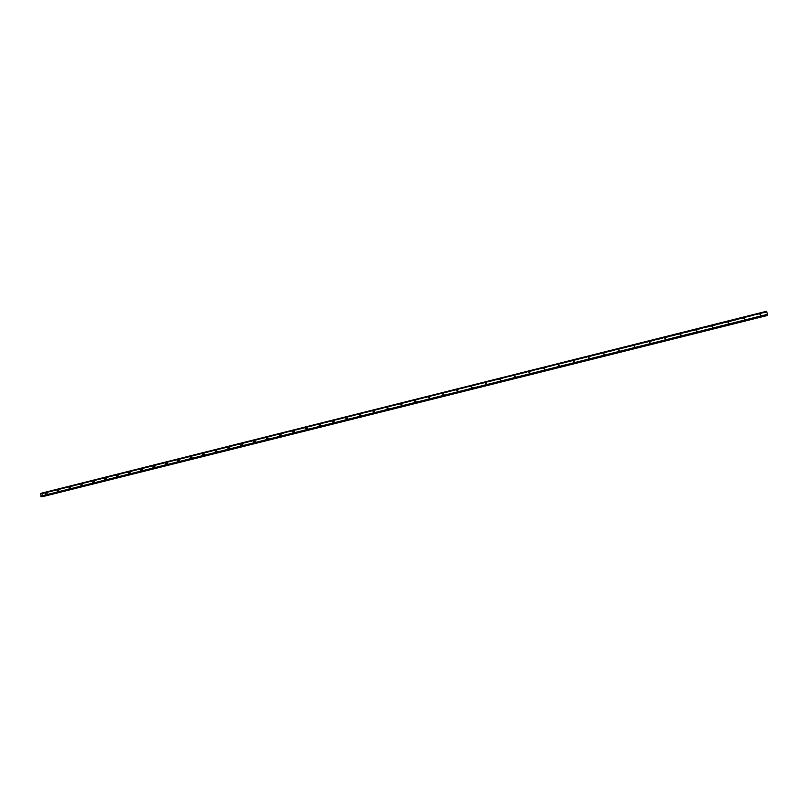 <?xml version="1.0" encoding="UTF-8"?>
<svg xmlns="http://www.w3.org/2000/svg" width="808" height="808" viewBox="0 0 808 808"><rect width="100%" height="100%" fill="white"/><g stroke="black" fill="none" stroke-linecap="round" stroke-linejoin="round"><path stroke-width="0.61" stroke-dasharray="4.04 3.03" d="M47.359 494.375L47.197 493.385L47.359 494.375M46.177 494.334L46.016 493.345L46.177 494.334M45.703 493.021L45.581 494.637M59.045 491.446L58.883 490.466L59.045 491.446M57.883 491.405L57.711 490.416L57.883 491.405M57.439 490.092L57.297 491.708M70.801 488.507L70.639 487.517L70.801 488.507M69.65 488.456L69.488 487.466L69.65 488.456M69.236 487.143L69.084 488.759M82.628 485.547L82.456 484.558L82.628 485.547M81.497 485.497L81.325 484.497L81.497 485.497M81.113 484.184L80.931 485.79M94.516 482.568L94.354 481.578L94.516 482.568M93.405 482.507L93.233 481.517L93.405 482.507M93.051 481.204L92.859 482.81M106.484 479.578L106.313 478.578L106.484 479.578M105.383 479.508L105.212 478.518L105.383 479.508M105.07 478.215L104.848 479.811M118.513 476.569L118.342 475.569L118.513 476.569M117.443 476.498L117.261 475.498L117.443 476.498M117.15 475.205L116.907 476.791M130.623 473.538L130.442 472.539L130.623 473.538M129.563 473.458L129.381 472.458L129.563 473.458M129.31 472.175L129.048 473.751M142.794 470.488L142.612 469.488L142.794 470.488M141.754 470.408L141.582 469.397L141.754 470.408M141.552 469.135L141.249 470.7M155.045 467.428L154.863 466.418L155.045 467.428M154.025 467.337L153.843 466.327L154.025 467.337M153.853 466.085L153.53 467.62M167.357 464.348L167.175 463.337L167.357 464.348M166.367 464.246L166.175 463.236L166.367 464.246M166.236 463.014L165.882 464.529M179.76 461.247L179.568 460.227L179.76 461.247M178.78 461.146L178.588 460.126L178.78 461.146M178.699 459.934L178.305 461.429M192.223 458.126L192.031 457.106L192.223 458.126M191.264 458.015L191.082 456.995L191.264 458.015M191.233 456.833L190.809 458.298M204.767 454.985L204.576 453.965L204.767 454.985M203.828 454.874L203.636 453.854L203.828 454.874M203.838 453.722L203.384 455.146M217.382 451.824L217.19 450.803L217.382 451.824M216.463 451.702L216.271 450.682L216.463 451.702M216.534 450.601L216.029 451.985M230.078 448.652L229.886 447.632L230.078 448.652M229.179 448.521L228.987 447.501L229.179 448.521M229.29 447.47L228.755 448.794M242.844 445.45L242.653 444.43L242.844 445.45M241.976 445.319L241.774 444.299L241.976 445.319M242.127 444.319L241.562 445.592M255.692 442.239L255.5 441.208L255.692 442.239M254.843 442.097L254.641 441.067L254.843 442.097M254.116 440.653L255.045 441.158L254.449 442.37L255.086 441.158L254.156 440.653L253.561 441.875L254.49 442.37M268.62 439.007L268.418 437.976L268.62 439.007M267.791 438.855L267.589 437.825L267.791 438.855M268.478 438.057L267.519 437.481L266.903 438.643L267.862 439.199L268.478 438.057L267.115 437.411L266.489 438.562L267.448 439.128L268.074 437.986L267.408 439.128M281.628 435.754L281.426 434.714L281.628 435.754M280.82 435.603L280.618 434.563L280.82 435.603M281.093 434.785L280.447 435.855M294.708 432.472L295.112 431.876L294.506 431.442L294.708 432.472M293.93 432.32L294.324 431.714L293.718 431.28L293.324 431.886L293.93 432.32M294.233 431.573L293.567 432.573M307.878 429.179L308.282 428.624L307.666 428.149L307.878 429.179M307.121 429.018L306.909 427.977L306.505 428.543L307.121 429.018M307.444 428.341L306.767 429.27M321.119 425.866L320.917 424.826L321.119 425.866M320.382 425.695L320.17 424.654L320.382 425.695M319.695 424.21L320.726 425.079L320.049 425.947L320.766 425.089L319.736 424.22L319.059 425.089L320.089 425.957M334.451 422.534L334.239 421.493L334.451 422.534M333.734 422.352L333.522 421.311L333.734 422.352M334.482 421.907L333.451 420.958L332.775 421.766L333.805 422.705L334.482 421.907L333.098 420.867L332.421 421.675L333.451 422.614L334.128 421.816L333.421 422.604M347.864 419.18L347.642 418.13L347.864 419.18M347.177 418.988L346.955 417.938L347.177 418.988M347.531 418.504L346.864 419.241L347.571 418.514L346.541 417.494L345.875 418.231L346.905 419.251M361.358 415.797L361.136 414.746L361.358 415.797M360.691 415.605L360.469 414.555L360.691 415.605M361.055 415.181L360.398 415.847L361.095 415.191L360.065 414.11L359.409 414.787L360.439 415.857M374.932 412.403L374.71 411.353L374.932 412.403M374.296 412.201L374.074 411.151L374.296 412.201M375.326 412.029L374.013 412.444M388.598 408.979L388.375 407.929L388.598 408.979M387.981 408.777L387.759 407.717L387.981 408.777M388.981 408.646L387.719 409.01L388.385 408.464L387.375 407.262L386.749 407.828L387.749 409.02M402.354 405.545L402.121 404.485L402.354 405.545M401.758 405.323L401.526 404.263L401.758 405.323M402.445 405.161L401.455 403.909L400.839 404.434L401.829 405.677L402.445 405.161L401.505 405.566L402.152 405.05L401.162 403.808L400.546 404.333L401.536 405.576M416.181 402.081L415.958 401.021L416.181 402.081M415.615 401.859L415.393 400.798L415.615 401.859M415.979 401.616L415.383 402.091M430.109 398.596L429.876 397.536L430.109 398.596M429.573 398.364L429.331 397.304L429.573 398.364M428.957 396.819L429.927 398.152L429.351 398.596M444.117 395.092L443.885 394.021L444.117 395.092M443.602 394.849L443.37 393.779L443.602 394.849M443.966 394.668L443.4 395.072M458.217 391.557L457.984 390.496L458.217 391.557M457.732 391.314L457.5 390.244L457.732 391.314M458.086 391.163L457.55 391.537M472.407 388.012L472.175 386.941L472.407 388.012M471.953 387.759L471.71 386.679L471.953 387.759M472.559 387.759L471.63 386.325L471.104 386.679L472.034 388.113L472.559 387.759L471.397 386.194L470.872 386.547L471.801 387.991L472.326 387.638L471.781 387.971M486.699 384.436L486.446 383.366L486.699 384.436M486.254 384.174L486.012 383.093L486.254 384.174M486.85 384.204L485.931 382.739L485.426 383.073L486.345 384.537L486.85 384.204L486.103 384.386L486.638 384.073L485.719 382.608L485.204 382.941L486.123 384.406M501.071 380.841L500.819 379.76L501.071 380.841M500.657 380.568L500.415 379.487L500.657 380.568M501.233 380.629L500.334 379.124L499.839 379.437L500.738 380.932L501.233 380.629L500.132 378.992L499.637 379.305L500.536 380.79L501.031 380.487L500.516 380.78M515.534 377.225L515.282 376.144L515.534 377.225M515.15 376.942L514.908 375.861L515.15 376.942M515.716 377.013L514.817 375.498L514.342 375.791L515.241 377.306L515.716 377.013L514.635 375.356L514.151 375.649L515.049 377.164L515.524 376.881L515.029 377.154M530.088 373.579L529.836 372.498L530.088 373.579M529.745 373.286L529.492 372.205L529.745 373.286M530.29 373.387L529.402 371.842L528.937 372.114L529.826 373.649L530.29 373.387L529.634 373.498L530.119 373.235L529.23 371.7L528.765 371.973L529.654 373.508M544.744 369.913L544.491 368.822L544.744 369.913M544.42 369.609L544.168 368.529L544.42 369.609M544.956 369.721L544.087 368.165L543.633 368.418L544.956 369.721L544.329 369.811L543.925 368.014L544.35 369.832M559.49 366.216L559.237 365.125L559.49 366.216M559.197 365.913L558.944 364.822L559.197 365.913M559.56 365.873L558.267 364.549L559.146 366.125M574.337 362.509L574.084 361.408L574.337 362.509M574.074 362.196L573.811 361.095L574.074 362.196M574.448 362.156L573.165 360.802L574.034 362.398M589.285 358.762L589.022 357.671L589.285 358.762M589.052 358.439L588.78 357.348L589.052 358.439M589.426 358.419L588.163 357.035L589.022 358.651M604.323 355.005L604.051 353.904L604.323 355.005M604.121 354.672L603.849 353.571L604.121 354.672M604.606 354.833L603.657 353.035L604.101 354.853M619.463 351.217L619.191 350.116L619.463 351.217M619.292 350.874L619.019 349.773L619.292 350.874M619.766 351.046L618.847 349.228L619.292 351.076M634.704 347.4L634.432 346.299L634.704 347.4M634.563 347.056L634.29 345.945L634.563 347.056M634.957 347.046L633.735 345.592L634.583 347.248M650.046 343.562L649.188 341.905L650.026 343.572M649.935 343.208L649.652 342.097L649.935 343.208M650.4 343.4L649.511 341.542L649.965 343.4M665.489 339.693L665.035 337.845L665.499 339.703M665.408 339.33L665.125 338.219L665.408 339.33M665.822 339.33L664.63 337.835L665.459 339.522M681.033 335.805L680.75 334.694L681.033 335.805M680.982 335.431L680.7 334.31L680.982 335.431M696.678 331.886L696.395 330.775L696.678 331.886M696.668 331.502L696.385 330.381L696.668 331.502M697.112 331.724L696.274 329.816L696.759 331.684M712.434 327.947L712.151 326.826L712.434 327.947M712.454 327.553L712.161 326.432L712.454 327.553M728.301 323.978L728.008 322.857L728.301 323.978M728.351 323.574L728.058 322.453L728.351 323.574M728.786 323.806L727.988 321.867L728.473 323.725M744.269 319.988L743.966 318.857L744.269 319.988M744.35 319.564L744.057 318.443L744.35 319.564M760.348 315.958L760.045 314.827L760.348 315.958M760.469 315.534L760.166 314.403L760.469 315.534M760.56 315.918L760.065 314.029L760.56 315.918M760.621 315.706L760.126 313.817L760.621 315.706M744.451 319.948L743.956 318.059L744.451 319.948M744.491 319.736L743.996 317.857L744.491 319.736M712.555 327.927L712.07 326.058L712.555 327.927M712.565 327.735L712.08 325.856L712.565 327.735M681.083 335.805L680.609 333.946L681.083 335.805M681.053 335.613L680.578 333.755L681.053 335.613M634.654 347.42L634.199 345.571L634.654 347.42M589.133 358.813L588.699 356.984L589.133 358.813M574.165 362.56L573.731 360.732L574.165 362.56M559.288 366.276L558.853 364.459L559.288 366.276M457.813 391.668L458.358 391.294L457.419 389.89L456.874 390.264L457.813 391.668M457.57 391.547L458.116 391.173L457.176 389.759L456.631 390.143L457.57 391.547M443.683 395.203L444.238 394.799L443.289 393.425L442.734 393.839L443.683 395.203M443.43 395.092L443.986 394.678L443.036 393.304L442.471 393.718L443.43 395.092M429.644 398.718L430.22 398.283L429.26 396.94L428.674 397.385L429.644 398.718M429.381 398.607L429.957 398.162L428.987 396.829L428.412 397.273L429.381 398.607M415.696 402.212L416.292 401.738L415.312 400.435L414.716 400.919L415.696 402.212M415.413 402.101L416.009 401.626L415.029 400.324L414.433 400.808L415.413 402.101M388.062 409.131L388.688 408.565L387.678 407.363L387.052 407.939L388.062 409.131M374.367 412.555L375.013 411.939L374.003 410.797L373.357 411.413L374.367 412.555M374.054 412.454L374.69 411.838L373.68 410.696L373.033 411.312L374.054 412.454M360.762 415.958L361.418 415.282L360.398 414.201L359.742 414.878L360.762 415.958M347.248 419.342L347.915 418.605L346.885 417.595L346.218 418.332L347.248 419.342M320.453 426.038L321.13 425.18L320.099 424.301L319.433 425.18L320.453 426.038M307.181 429.361L307.858 428.432L306.838 427.634L306.171 428.573L307.181 429.361M306.808 429.28L307.484 428.341L306.464 427.543L305.788 428.493L306.808 429.28M294.001 432.664L294.657 431.654L293.647 430.937L292.991 431.947L294.001 432.664M293.607 432.583L294.274 431.573L293.264 430.856L292.607 431.866L293.607 432.583M280.891 435.946L281.538 434.866L280.548 434.219L279.901 435.31L280.891 435.946M280.487 435.865L281.134 434.785L280.144 434.138L279.507 435.229L280.487 435.865M254.914 442.441L255.51 441.229L254.581 440.724L253.985 441.946L254.914 442.441M242.036 445.663L242.602 444.39L241.713 443.956L241.148 445.238L242.036 445.663M241.612 445.602L242.178 444.319L241.279 443.885L240.713 445.168L241.612 445.602M229.25 448.864L229.785 447.541L228.927 447.157L228.391 448.49L229.25 448.864M228.805 448.804L229.341 447.47L228.482 447.097L227.947 448.43L228.805 448.804M216.534 452.046L217.029 450.672L216.211 450.349L215.716 451.733L216.534 452.046M216.079 451.985L216.574 450.611L215.756 450.288L215.261 451.672L216.079 451.985M203.889 455.207L204.353 453.793L203.576 453.51L203.121 454.944L203.889 455.207M203.424 455.156L203.889 453.732L203.111 453.46L202.656 454.884L203.424 455.156M191.324 458.358L191.759 456.894L191.011 456.661L190.597 458.126L191.324 458.358M190.85 458.298L191.284 456.843L190.537 456.611L190.122 458.075L190.85 458.298M178.841 461.479L179.235 459.984L178.528 459.792L178.144 461.287L178.841 461.479M178.356 461.429L178.75 459.934L178.043 459.742L177.659 461.237L178.356 461.429M166.428 464.59L166.781 463.065L166.115 462.903L165.761 464.418L166.428 464.59M165.933 464.539L166.286 463.024L165.62 462.853L165.266 464.378L165.933 464.539M154.086 467.67L154.409 466.135L153.783 465.994L153.459 467.539L154.086 467.67M153.581 467.63L153.904 466.085L153.278 465.943L152.954 467.489L153.581 467.63M141.814 470.741L142.117 469.185L141.521 469.064L141.228 470.63L141.814 470.741M141.299 470.7L141.602 469.145L141.006 469.024L140.713 470.589L141.299 470.7M129.623 473.791L129.886 472.226L129.331 472.125L129.058 473.7L129.623 473.791M129.098 473.761L129.371 472.185L128.805 472.084L128.533 473.66L129.098 473.761M117.503 476.831L117.746 475.245L117.21 475.165L116.968 476.75L117.21 475.205L116.675 475.124L116.433 476.71L117.503 476.831M105.444 479.841L105.161 478.185L105.444 479.841M104.909 479.811L104.616 478.144L104.909 479.811M93.465 482.841L93.183 481.184L93.465 482.841M92.91 482.81L92.627 481.154L92.91 482.81M81.547 485.82L81.275 484.164L81.547 485.82M80.992 485.8L80.709 484.144L80.992 485.8M69.71 488.789L69.427 487.133L69.71 488.789M69.145 488.759L68.862 487.113L69.145 488.759M57.934 491.729L57.661 490.082L57.934 491.729M57.358 491.708L57.085 490.062L57.358 491.708M46.228 494.658L45.955 493.021L46.228 494.658M45.642 494.647L45.369 493.001L45.642 494.647M42.612 496.728L42.188 493.607L41.259 494.021L40.733 493.405L766.58 311.302L767.438 315.564M766.469 311.676L41.764 493.446L766.469 311.676M767.418 315.13L767.358 314.554L767.59 315.09M41.289 496.688L42.087 496.486M767.358 314.554L41.572 496.132M767.408 314.635L41.562 496.173M41.127 493.9L766.701 311.979L41.127 493.9M41.46 494.021L267.387 437.391L41.46 494.021M766.428 311.797L42.077 493.456M766.469 311.999L42.188 493.607M766.701 312.05L41.188 493.951M767.378 315.423L42.672 496.577M766.499 311.726L41.683 493.506M766.681 312.201L41.481 494.001M743.633 318.211L559.055 364.267M766.721 312.151L41.259 494.021M766.711 312.11L41.218 493.991M766.64 311.615L40.915 493.637M766.62 311.524L40.865 493.567L766.62 311.514M766.61 311.434L40.804 493.506L766.6 311.393M767.57 315.039L41.309 496.637L767.55 314.999M767.529 314.948L41.339 496.546M767.529 314.938L41.36 496.536M767.499 314.878L41.38 496.476M767.337 314.625L41.794 496.112M767.337 314.666L41.834 496.142M47.44 493.405L46.248 493.365M59.136 490.476L57.964 490.436M70.902 487.537L69.751 487.487M82.729 484.588L81.598 484.527M94.637 481.608L93.526 481.548M106.616 478.619L105.515 478.558M118.665 475.619L117.584 475.548M130.785 472.599L129.724 472.518M142.976 469.559L141.935 469.478M155.237 466.509L154.217 466.418M167.579 463.439L166.579 463.337M179.992 460.348L179.012 460.247M192.476 457.247L191.516 457.136M205.04 454.136L204.101 454.015M217.685 451.005L216.766 450.874M230.391 447.854L229.502 447.723M243.188 444.693L242.309 444.562M256.055 441.511L255.207 441.37M268.993 438.32L268.165 438.168M282.012 435.108L281.204 434.946M295.112 431.876L294.324 431.714M308.282 428.624L307.515 428.452M321.523 425.351L320.786 425.18M334.855 422.059L334.138 421.877M348.258 418.736L347.571 418.554M402.717 405.232L402.121 405.01M416.544 401.798L415.979 401.566M430.452 398.334L429.917 398.102M444.451 394.849L443.946 394.607M154.409 466.135L153.904 466.085M142.117 469.185L141.602 469.145M129.886 472.226L129.371 472.185M117.746 475.245L117.21 475.205M105.666 478.255L105.121 478.215M93.657 481.245L93.112 481.214M81.729 484.214L81.174 484.184M69.872 487.174L69.296 487.153M58.075 490.113L57.499 490.092M46.359 493.042L45.763 493.021M45.834 494.637L45.248 494.617M57.52 491.708L56.944 491.678M69.276 488.749L68.71 488.729M81.093 485.78L80.537 485.749M92.981 482.79L92.435 482.76M104.939 479.78L104.404 479.75M116.968 476.75L116.433 476.71M129.058 473.7L128.533 473.66M141.228 470.63L140.713 470.589M153.459 467.539L152.954 467.489M695.93 330.169L559.065 364.267M727.624 322.22L743.643 317.999M443.552 394.274L443.036 394.031M429.533 397.799L428.987 397.566M415.595 401.303L415.029 401.081M401.758 404.798L401.162 404.576M388.002 408.272L387.386 408.06M374.326 411.716L373.69 411.514M360.742 415.15L360.075 414.959M347.248 418.574L346.551 418.382M333.835 421.968L333.118 421.786M320.513 425.351L319.766 425.17M307.272 428.705L306.505 428.543M294.112 432.048L293.324 431.886M281.043 435.371L280.235 435.219M268.044 438.663L267.216 438.522M255.136 441.946L254.288 441.804M242.309 445.198L241.441 445.067M229.563 448.43L228.674 448.299M216.898 451.632L215.978 451.521M204.303 454.823L203.363 454.712M191.779 457.984L190.819 457.873M179.336 461.126L178.356 461.025M166.963 464.246L165.963 464.146M154.671 467.347L153.651 467.256M142.44 470.418L141.4 470.337M130.28 473.478L129.23 473.397M118.2 476.518L117.12 476.447M106.181 479.538L105.08 479.467M94.233 482.538L93.122 482.477M82.355 485.517L81.224 485.467M70.548 488.486L69.397 488.436M58.802 491.426L57.631 491.385M47.127 494.355L45.935 494.324M727.624 322.018L695.92 329.957M766.782 311.726L40.41 493.88M767.398 314.645L41.531 496.213"/><path stroke-width="1.21" d="M45.581 494.637L45.703 493.021M57.297 491.708L57.439 490.092M69.084 488.759L69.236 487.143M80.931 485.79L81.113 484.184M92.849 482.81L93.051 481.204M104.848 479.811L104.555 478.144L104.848 479.811L104.555 478.144L105.07 478.215M116.907 476.791L116.372 476.71L116.615 475.124L117.15 475.205L116.907 476.791L116.615 475.124L117.15 475.205M129.048 473.751L128.482 473.66L128.745 472.084L129.31 472.175L129.048 473.751L128.482 473.66L128.745 472.084L129.31 472.175M141.249 470.7L140.653 470.579L140.946 469.024L141.552 469.135L141.249 470.7L140.653 470.579L140.946 469.024L141.541 469.135M153.53 467.62L152.904 467.489L153.227 465.943L153.853 466.085L153.53 467.62L152.904 467.489L153.227 465.943L153.853 466.085M165.882 464.529L165.216 464.368L165.569 462.843L166.236 463.014L165.882 464.529L165.216 464.368L165.569 462.843L166.236 463.014M178.305 461.429L177.608 461.227L177.992 459.732L178.699 459.934L178.305 461.429L177.608 461.227L177.992 459.732L178.699 459.934M190.799 458.298L190.072 458.065L190.486 456.601L191.233 456.833L190.799 458.298L190.072 458.065L190.486 456.601L191.233 456.833M203.384 455.146L202.606 454.874L203.061 453.45L203.838 453.722L203.384 455.146L202.606 454.874L203.061 453.45L203.838 453.722M216.029 451.985L215.211 451.662L215.706 450.278L216.534 450.601L216.029 451.985L215.211 451.662L215.706 450.278L216.524 450.601M228.755 448.794L227.906 448.43L228.432 447.087L229.29 447.47L228.755 448.794L227.906 448.43L228.432 447.087L229.29 447.47M241.562 445.592L240.673 445.158L241.228 443.875L242.127 444.319L241.562 445.592L240.673 445.158L241.228 443.875L242.127 444.319M254.116 440.653L255.045 441.158L254.449 442.37L253.52 441.875L254.116 440.653L253.52 441.875L254.449 442.37M267.074 437.401L268.034 437.976L267.408 439.128L266.448 438.562L267.074 437.401M267.408 439.128L266.448 438.562L267.064 437.401L268.034 437.976M280.447 435.855L279.467 435.219L280.103 434.138L281.093 434.785L280.447 435.855L279.467 435.219L280.103 434.138L281.093 434.785M293.567 432.573L292.567 431.866L293.223 430.846L294.233 431.573L293.567 432.573L292.567 431.866L293.223 430.846L294.223 431.573M306.767 429.27L305.747 428.482L306.424 427.533L307.444 428.341L306.767 429.27L305.747 428.482L306.424 427.533L307.444 428.341M319.695 424.21L320.726 425.079L320.049 425.947L319.029 425.079L319.695 424.21L319.029 425.079L320.049 425.947M333.421 422.604L332.391 421.665L333.058 420.857L334.088 421.806L333.421 422.604L332.391 421.665L333.058 420.857L334.088 421.806M346.864 419.241L345.834 418.231L346.501 417.484L347.531 418.504L346.864 419.241L345.834 418.231L346.501 417.484L347.531 418.504M360.398 415.847L359.378 414.777L360.035 414.1L361.055 415.181L360.398 415.847L359.378 414.777L360.035 414.1L361.055 415.181M374.013 412.444L373.003 411.302L373.649 410.686L374.659 411.827L374.013 412.444L373.003 411.302L373.649 410.686L374.659 411.827M387.719 409.01L386.719 407.818L387.345 407.252L388.345 408.444L387.719 409.01L386.719 407.818L387.345 407.252L388.345 408.444M401.505 405.566L400.516 404.313L401.132 403.788L402.121 405.04L401.505 405.566L400.516 404.313L401.132 403.788L402.121 405.04M415.383 402.091L414.403 400.798L414.999 400.314L415.979 401.616L415.383 402.091L414.403 400.798L414.999 400.314L415.979 401.616M428.957 396.819L429.927 398.152L429.351 398.596L428.381 397.263L428.957 396.819L428.381 397.263L429.351 398.596M443.4 395.072L442.451 393.708L443.006 393.294L443.966 394.668L443.4 395.072L442.451 393.708L443.006 393.294L443.966 394.668M457.54 391.537L456.601 390.133L457.146 389.749L458.086 391.163L457.54 391.537L456.601 390.133L457.146 389.749L458.086 391.163M471.781 387.971L470.852 386.537L471.377 386.184L472.306 387.628L471.781 387.971L470.852 386.537L471.377 386.184L472.306 387.628M486.103 384.386L485.184 382.921L485.699 382.588L486.608 384.063L486.103 384.386L485.184 382.921L485.699 382.588L486.608 384.063M500.516 380.78L499.617 379.285L500.112 378.982L501.011 380.477L500.516 380.78L499.617 379.285L500.112 378.982L501.011 380.477M515.029 377.144L514.13 375.629L514.615 375.346L515.504 376.861L515.029 377.144L514.13 375.629L514.615 375.346L515.504 376.861M529.634 373.498L528.745 371.953L529.21 371.68L530.099 373.225L529.634 373.498L528.745 371.953L529.21 371.68L530.099 373.225M544.329 369.811L543.905 367.994L544.784 369.559L543.451 368.256L544.784 369.559M559.126 366.115L558.257 364.529L559.56 365.873M574.023 362.388L573.155 360.792L574.448 362.156M589.012 358.631L588.567 356.803L589.416 358.419M604.091 354.853L603.647 353.025L604.495 354.651M619.281 351.056L618.433 349.409L619.675 350.864M634.573 347.228L634.118 345.38L634.957 347.046M649.965 343.38L649.127 341.703L650.339 343.198M665.459 339.501L664.62 337.815L665.822 339.33M681.053 335.593L680.225 333.896L681.407 335.431M696.759 331.664L696.274 329.795L697.102 331.512M712.565 327.715L711.737 325.988L712.898 327.563M728.473 323.725L727.988 321.847L728.806 323.584M744.501 319.716L743.673 317.978L744.825 319.574M760.631 315.686L759.803 313.928L760.954 315.544M41.178 496.688L767.59 315.09L766.6 311.272L40.632 493.405L41.289 496.688M42.087 496.486L767.418 315.13M767.59 314.969L41.127 496.627L767.58 314.928M767.56 314.847L41.067 496.536L767.56 314.837M767.479 314.332L40.774 496.152L767.469 314.322M40.4 493.92L766.792 311.767L40.4 493.93M40.41 493.88L766.782 311.726M40.572 493.557L766.651 311.413L40.562 493.557M766.63 311.363L40.602 493.496L766.62 311.322M767.489 314.383L40.794 496.193M766.681 311.474L40.531 493.627M767.55 314.746L41.006 496.466M767.59 315.09L41.279 496.688L767.59 315.09M767.459 315.352L42.208 496.657M767.469 315.453L42.299 496.718M766.6 311.272L40.632 493.405"/></g></svg>
